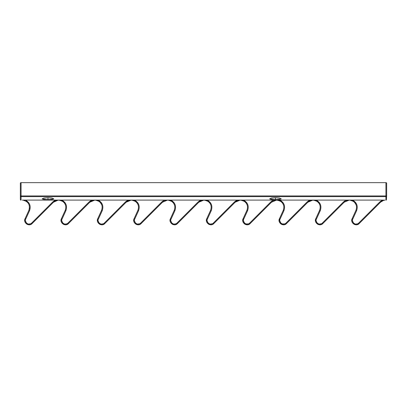 <?xml version="1.0" encoding="UTF-8"?>
<svg xmlns="http://www.w3.org/2000/svg" width="407" height="407" viewBox="0 0 407 407"><rect width="100%" height="100%" fill="white"/><g stroke="black" fill="none" stroke-linecap="round" stroke-linejoin="round"><path stroke-width="0.61" d="M20.615 200.096L20.35 199.537L20.35 182.885L21.078 182.657L21.078 195.935L20.35 195.935L20.35 182.885L21.078 182.657L385.922 182.657L386.65 182.885L386.65 195.935L385.922 195.935L385.922 182.657L386.65 182.885L386.65 195.935A0.728 0.702 180 0 1 385.922 196.632L385.922 195.935L386.65 195.935L386.385 200.096M20.35 195.935L385.922 195.935L385.922 182.657L21.078 182.657L21.078 196.632L21.078 195.935L385.922 195.935L385.922 196.632L21.078 196.632L21.078 200.096L21.078 196.632A0.728 0.702 180 0 1 20.35 195.935A0.728 0.702 0 0 0 21.078 196.632L385.922 196.632L385.922 200.096L385.922 196.632A0.728 0.702 0 0 0 386.65 195.935M352.248 200.717L349.435 200.102L352.248 200.717C356.14 202.9 357.366 206.12 355.927 210.383L356.588 210.734L352.818 218.986C350.931 222.105 355.922 226.114 358.694 223.067L380.001 201.76L382.427 200.096L384.925 200.137C383.089 200.371 381.618 201.068 380.514 202.228C381.618 201.068 383.089 200.371 384.925 200.137L385.053 200.122M22.258 200.096L22.985 200.137C28.409 201.536 30.372 204.955 28.872 210.383L25.107 218.635L28.872 210.383L25.107 218.635L28.872 210.383L29.533 210.734L25.763 218.986L25.107 218.635C22.838 222.38 28.826 227.187 32.153 223.529L31.639 223.067L52.946 201.76L55.372 200.096L25.483 200.096L29.029 203.164L25.483 200.096L22.258 200.096M55.428 200.829L58.242 200.107L53.459 202.228L54.487 201.373M58.694 200.096L25.483 200.096C29.772 202.513 31.12 206.054 29.533 210.734C31.12 206.054 29.772 202.513 25.483 200.096L22.985 200.137M59.325 200.137L62.749 201.399L59.91 200.219M91.768 200.829L94.846 200.096L89.799 202.228L90.827 201.373M95.665 200.137L99.089 201.399L96.25 200.219M128.103 200.829L131.181 200.096L126.139 202.228L127.162 201.373M131.369 200.096L58.735 200.096L55.662 200.717L55.372 200.096L52.946 201.76L53.459 202.228L32.153 223.529L31.639 223.067C28.866 226.114 23.876 222.105 25.763 218.986C23.876 222.105 28.866 226.114 31.639 223.067L52.946 201.76L53.459 202.228L32.153 223.529L53.521 202.167L55.662 200.717L58.476 200.102L55.372 200.096L55.667 200.717L54.548 201.333M132.005 200.137L135.429 201.399L132.59 200.219M164.443 200.829L167.521 200.096L162.479 202.228L163.502 201.373M168.345 200.137L171.769 201.399L168.93 200.219M200.783 200.829L203.861 200.096L198.814 202.228L199.842 201.373M204.68 200.137L208.109 201.399L205.27 200.219M237.123 200.829L240.201 200.096L235.154 202.228L236.182 201.373M240.389 200.096L237.357 200.717L236.248 201.328L237.357 200.717L237.072 200.096L131.415 200.096L128.342 200.717L127.228 201.328L128.683 200.575L131.14 200.096L98.163 200.096L101.694 203.144L98.163 200.096L94.8 200.096L90.893 201.328L92.002 200.717L91.712 200.096L61.823 200.096L65.359 203.144L61.823 200.096L58.46 200.096L61.533 200.717L58.725 200.102M241.02 200.137L244.449 201.399L241.605 200.219M273.463 200.829L276.541 200.096L271.494 202.228L272.522 201.373M277.36 200.137L280.784 201.399L277.945 200.219M309.803 200.829L312.881 200.096L307.834 202.228L308.862 201.373M313.069 200.096L207.178 200.096L210.714 203.144L207.178 200.096L203.831 200.102L199.908 201.328L201.022 200.717L200.732 200.096L170.843 200.096L174.374 203.144L170.843 200.096L167.481 200.096L164.682 200.717L164.392 200.096L134.503 200.096L138.034 203.144L134.503 200.096L131.14 200.096L134.213 200.717L131.4 200.102M313.7 200.137L317.124 201.399L314.285 200.219M346.143 200.829L349.221 200.096L344.174 202.228L345.202 201.373M350.04 200.137L353.464 201.399L350.625 200.219M24.328 200.402L23.184 200.158L26.521 201.48M26.781 201.674L27.778 202.635M29.116 204.96L29.446 206.288M29.523 207.667L29.329 209.056M29.055 209.946L28.872 210.383L29.533 210.734L25.763 218.986L25.107 218.635L24.924 219.108M356.11 209.946L355.927 210.383L356.588 210.734C358.17 206.049 356.822 202.503 352.538 200.096L352.243 200.717L352.538 200.096C356.822 202.503 358.17 206.049 356.588 210.734L352.818 218.986L352.157 218.635L356.1 209.966L352.157 218.635C349.893 222.38 355.881 227.187 359.208 223.529L380.514 202.228L359.208 223.529L380.514 202.228L380.001 201.76L380.514 202.228L359.208 223.529L358.694 223.067L380.001 201.76L382.427 200.096L380.001 201.76L382.427 200.096L313.11 200.096L310.037 200.717L308.928 201.328L310.037 200.717L309.747 200.096L279.858 200.096L283.394 203.144L279.858 200.096L276.511 200.102L273.697 200.717L273.407 200.096L243.518 200.096L247.054 203.144L243.518 200.096L237.072 200.096L234.641 201.76L237.072 200.096L237.362 200.717L240.161 200.096L243.233 200.717L240.42 200.102M275.453 199.649C282.951 199.186 282.951 198.545 275.453 197.731C267.954 198.545 267.954 199.186 275.453 199.649L279.563 199.45L281.268 198.85L279.563 198.092L275.453 197.731L275.453 199.649L275.453 197.731L271.342 198.092L269.638 198.85L271.342 199.45L275.453 199.649M47.97 199.649C55.469 199.186 55.469 198.545 47.97 197.731C40.466 198.545 40.466 199.186 47.97 199.649L52.081 199.45L53.78 198.85L52.081 198.092L47.97 197.731L47.97 199.649L47.97 197.731L43.854 198.092L42.155 198.85L43.854 199.45L47.97 199.649M380.601 202.142L383.542 200.412L380.631 202.111M383.353 200.473L384.925 200.137L382.427 200.096L352.538 200.096L356.069 203.144L352.538 200.096L349.175 200.096L346.377 200.717L346.087 200.096L316.198 200.096L319.734 203.144L316.198 200.096L309.747 200.096L307.321 201.76L309.747 200.096L310.042 200.717L312.835 200.096L315.908 200.717L313.1 200.102M356.15 204.909L354.609 202.391M354.614 202.391L355.28 203.215M349.435 200.102L346.087 200.096L343.661 201.76L346.087 200.096L346.382 200.717L349.389 200.096M319.816 204.909L318.94 203.215M283.476 204.909L282.6 203.215M279.151 200.549L279.568 200.717C283.46 202.9 284.686 206.12 283.247 210.383L283.425 209.956L283.247 210.383L283.908 210.734C285.495 206.049 284.142 202.503 279.858 200.096L279.568 200.717L276.77 200.096L273.407 200.096L270.981 201.76L273.407 200.096L273.702 200.717L276.511 200.102L279.568 200.717L279.858 200.096C284.142 202.503 285.495 206.049 283.908 210.734L280.138 218.986C278.251 222.105 283.241 226.114 286.014 223.067L307.321 201.76L307.834 202.228L308.928 201.328M247.135 204.909L246.26 203.215M210.795 204.909L209.92 203.215M206.471 200.549L204.09 200.096L200.732 200.096L198.301 201.76L200.732 200.096L201.022 200.717L203.831 200.102L206.893 200.717L207.178 200.096L206.888 200.717C210.78 202.9 212.006 206.12 210.567 210.383L211.228 210.734C212.815 206.049 211.467 202.503 207.178 200.096C211.467 202.503 212.815 206.049 211.228 210.734L207.463 218.986C205.576 222.105 210.561 226.114 213.339 223.067L234.641 201.76L235.154 202.228L237.78 200.549M174.455 204.909L173.58 203.215M170.131 200.549L167.74 200.102L164.392 200.096L161.966 201.76L164.392 200.096L164.687 200.717L167.755 200.096L170.553 200.717L170.843 200.096L170.548 200.717C174.44 202.9 175.666 206.12 174.227 210.383L174.888 210.734C176.475 206.049 175.127 202.503 170.843 200.096C175.127 202.503 176.475 206.049 174.888 210.734L171.123 218.986C169.236 222.105 174.221 226.114 176.999 223.067L198.301 201.76L198.814 202.228L201.44 200.549M138.115 204.909L137.245 203.215M101.775 204.909L100.234 202.391M100.239 202.391L100.905 203.215M97.873 200.717L95.06 200.102L91.712 200.096L89.286 201.76L91.712 200.096L92.007 200.717L95.075 200.096L97.873 200.717C101.765 202.9 102.991 206.12 101.552 210.383L102.213 210.734C103.795 206.049 102.447 202.503 98.163 200.096L97.868 200.717L98.163 200.096C102.447 202.503 103.795 206.049 102.213 210.734L98.443 218.986C96.556 222.105 101.547 226.114 104.319 223.067L125.626 201.76L128.052 200.096L125.626 201.76L126.139 202.228L127.228 201.328M65.441 204.909L64.565 203.215M61.111 200.549L61.528 200.717C65.425 202.9 66.651 206.12 65.212 210.383L65.39 209.956L65.212 210.383L65.873 210.734C67.46 206.049 66.107 202.503 61.823 200.096L61.528 200.717L61.823 200.096C66.107 202.503 67.46 206.049 65.873 210.734L62.103 218.986C60.216 222.105 65.206 226.114 67.979 223.067L89.286 201.76L89.799 202.228L92.425 200.549M24.929 219.093L25.107 218.635C22.838 222.38 28.826 227.187 32.153 223.529L27.004 224.288L24.771 219.729M32.143 223.545L27.111 224.343L24.796 219.587M31.868 223.794L53.521 202.167M65.395 209.946L65.212 210.383L65.873 210.734L62.103 218.986L61.442 218.635L65.212 210.383L61.442 218.635C59.178 222.38 65.166 227.187 68.493 223.529L89.799 202.228L68.493 223.529L67.979 223.067L89.286 201.76L89.799 202.228L68.493 223.529L89.861 202.167M68.208 223.794L63.344 224.288L61.111 219.729M68.483 223.545L63.451 224.343L61.136 219.587M68.218 223.784L68.493 223.529L67.979 223.067C65.206 226.114 60.216 222.105 62.103 218.986L61.442 218.635L61.264 219.108M101.735 209.946L101.552 210.383L102.213 210.734L98.443 218.986L97.782 218.635L101.725 209.966L97.782 218.635C95.518 222.38 101.506 227.187 104.833 223.529L104.319 223.067L125.626 201.76L126.139 202.228L104.833 223.529L126.201 202.167M128.765 200.549L128.347 200.717L128.052 200.096L128.347 200.717L127.223 201.333M104.528 223.809L99.684 224.288L97.451 219.729M104.823 223.545L99.791 224.343L97.477 219.587M97.604 219.093L97.782 218.635C95.518 222.38 101.506 227.187 104.833 223.529L104.319 223.067C101.547 226.114 96.556 222.105 98.443 218.986L97.782 218.635L97.599 219.108M133.791 200.549L134.208 200.717L134.503 200.096L134.208 200.717C138.105 202.9 139.326 206.12 137.892 210.383L138.548 210.734C140.135 206.049 138.787 202.503 134.503 200.096C138.787 202.503 140.135 206.049 138.548 210.734L134.783 218.986C132.896 222.105 137.887 226.114 140.659 223.067L161.966 201.76L162.479 202.228L163.563 201.333M138.07 209.946L137.892 210.383L138.548 210.734L134.783 218.986L134.122 218.635L138.065 209.966L134.122 218.635C131.858 222.38 137.846 227.187 141.173 223.529L140.659 223.067L161.966 201.76L162.479 202.228L141.173 223.529L162.535 202.167M140.888 223.794L141.173 223.529L140.659 223.067C137.887 226.114 132.896 222.105 134.783 218.986L134.122 218.635C131.858 222.38 137.846 227.187 141.173 223.529L136.024 224.288L133.786 219.729M141.163 223.545L136.131 224.343L133.817 219.587M174.41 209.946L170.462 218.635L174.227 210.383L170.462 218.635L174.227 210.383L174.888 210.734L171.123 218.986L170.462 218.635L170.279 219.108M177.238 223.784L177.513 223.529L177.218 223.799L177.513 223.529L176.999 223.067C174.221 226.114 169.236 222.105 171.123 218.986L170.462 218.635C168.193 222.38 174.181 227.187 177.513 223.529L198.814 202.228L177.513 223.529L176.999 223.067L198.301 201.76L198.814 202.228L177.513 223.529L198.875 202.167M177.208 223.809L172.359 224.288L170.126 219.729M177.503 223.545L172.471 224.343L170.157 219.587M210.75 209.946L210.567 210.383L211.228 210.734L207.463 218.986L206.802 218.635L210.745 209.966L206.802 218.635C204.533 222.38 210.521 227.187 213.853 223.529L213.339 223.067L234.641 201.76L235.154 202.228L213.853 223.529L235.215 202.167M213.563 223.794L213.853 223.529L213.339 223.067C210.561 226.114 205.576 222.105 207.463 218.986L206.802 218.635C204.533 222.38 210.521 227.187 213.853 223.529L208.699 224.288L206.466 219.729M213.838 223.545L208.811 224.343L206.491 219.587M242.811 200.549L243.228 200.717L243.518 200.096L243.228 200.717C247.12 202.9 248.346 206.12 246.907 210.383L247.568 210.734C249.155 206.049 247.807 202.503 243.518 200.096C247.807 202.503 249.155 206.049 247.568 210.734L243.803 218.986C241.911 222.105 246.901 226.114 249.679 223.067L270.981 201.76L271.494 202.228L272.583 201.333M247.09 209.946L243.142 218.635L246.907 210.383L243.142 218.635L246.907 210.383L247.568 210.734L243.803 218.986L243.142 218.635L242.959 219.108L244.47 223.921L249.761 223.911M249.918 223.784L250.193 223.529L249.898 223.799L250.193 223.529L249.679 223.067C246.901 226.114 241.911 222.105 243.803 218.986L243.142 218.635C240.873 222.38 246.861 227.187 250.193 223.529L271.494 202.228L250.193 223.529L249.679 223.067L270.981 201.76L271.494 202.228L250.193 223.529L271.555 202.167M249.883 223.809L245.039 224.288L242.806 219.729M250.178 223.545L245.151 224.343L242.831 219.587M283.43 209.946L283.247 210.383L283.908 210.734L280.138 218.986L279.482 218.635L283.247 210.383L279.482 218.635C277.213 222.38 283.201 227.187 286.528 223.529L307.834 202.228L286.528 223.529L286.014 223.067L307.321 201.76L307.834 202.228L286.528 223.529L307.896 202.167M286.243 223.794L281.379 224.288L279.146 219.729M286.518 223.545L281.486 224.343L279.171 219.587M286.253 223.784L286.528 223.529L286.014 223.067C283.241 226.114 278.251 222.105 280.138 218.986L279.482 218.635L279.299 219.108L280.81 223.921L286.101 223.911M315.486 200.549L315.903 200.717L316.198 200.096L315.903 200.717C319.8 202.9 321.026 206.12 319.587 210.383L320.248 210.734C321.835 206.049 320.482 202.503 316.198 200.096C320.482 202.503 321.835 206.049 320.248 210.734L316.478 218.986C314.591 222.105 319.581 226.114 322.354 223.067L343.661 201.76L344.174 202.228L345.263 201.333M319.765 209.956L315.817 218.635C313.553 222.38 319.541 227.187 322.868 223.529L322.354 223.067L343.661 201.76L344.174 202.228L322.868 223.529L344.236 202.167M322.583 223.794L322.868 223.529L322.354 223.067C319.581 226.114 314.591 222.105 316.478 218.986L315.817 218.635L319.587 210.383L320.248 210.734L316.478 218.986L315.817 218.635L319.587 210.383L315.817 218.635C313.553 222.38 319.541 227.187 322.868 223.529L317.719 224.288L315.486 219.729M322.858 223.545L317.826 224.343L315.511 219.587M358.903 223.809L354.059 224.288L351.826 219.729M359.198 223.545L354.166 224.343L351.852 219.587M358.933 223.784L359.208 223.529L358.913 223.799L359.208 223.529L358.694 223.067C355.922 226.114 350.931 222.105 352.818 218.986L352.157 218.635L351.974 219.108M28.872 210.383L29.05 209.956M32.153 223.529L31.878 223.784M58.435 200.102L57.916 200.132M55.667 200.717L56.059 200.554M58.756 200.102L59.264 200.127M65.212 210.383L65.385 209.966M61.442 218.635L61.264 219.093M94.775 200.102L94.266 200.127M97.868 200.717L97.451 200.549M95.096 200.102L95.604 200.127M104.833 223.529L104.558 223.784M131.115 200.102L130.606 200.127M131.436 200.102L131.944 200.127M141.173 223.529L140.898 223.784M167.455 200.102L166.946 200.127M164.687 200.717L165.1 200.549M167.776 200.102L168.279 200.127M170.462 218.635L170.284 219.093M203.795 200.102L203.286 200.127M204.116 200.102L204.619 200.127M213.853 223.529L213.578 223.784M240.135 200.102L239.621 200.127M240.456 200.102L240.959 200.127M243.142 218.635L242.964 219.093M276.475 200.102L275.961 200.127M273.702 200.717L274.12 200.549M276.796 200.102L277.299 200.127M283.247 210.383L283.42 209.966M310.46 200.549L308.923 201.333M279.482 218.635L279.304 219.093M312.81 200.102L312.301 200.127M313.131 200.102L313.639 200.127M322.868 223.529L322.593 223.784M349.15 200.102L348.641 200.127M346.382 200.717L346.8 200.549M352.243 200.717L351.826 200.549M349.471 200.102L349.979 200.127M380.514 202.228L380.774 201.979M352.157 218.635L351.979 219.093"/></g></svg>
